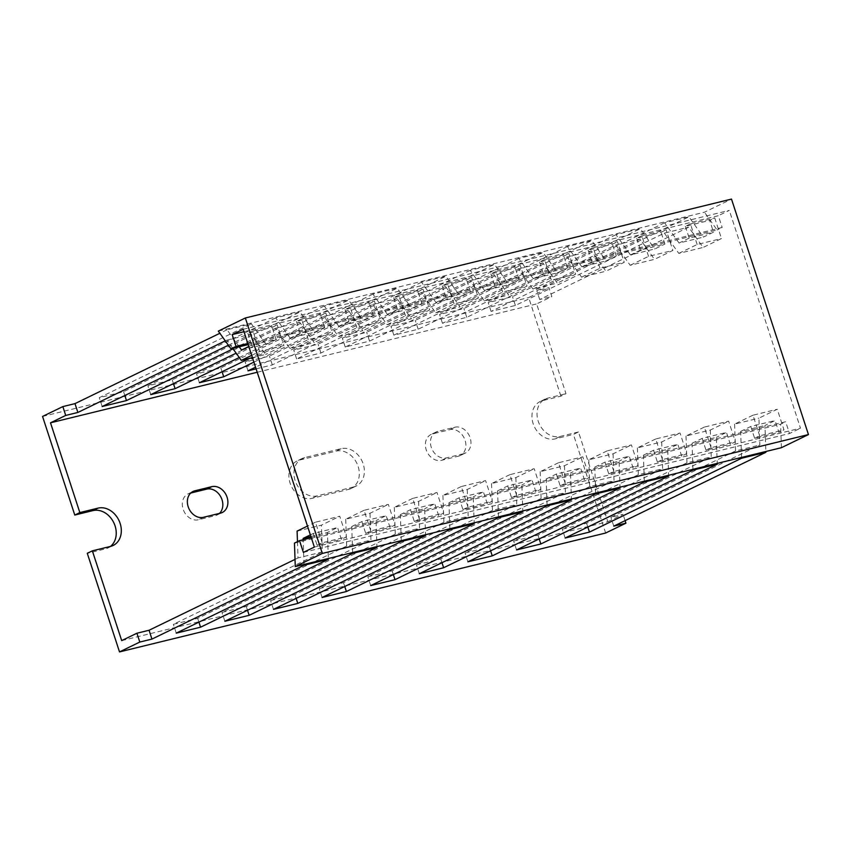 <?xml version="1.0" encoding="UTF-8"?>
<svg xmlns="http://www.w3.org/2000/svg" width="851" height="851" viewBox="0 0 851 851"><rect width="100%" height="100%" fill="white"/><g stroke="black" fill="none" stroke-linecap="round" stroke-linejoin="round"><path stroke-width="0.64" stroke-dasharray="4.25 3.19" d="M218.313 331.113L704.447 212.218L731.488 199.091M248.194 344.623L717.095 229.951L704.447 212.218M247.822 343.496L722.169 227.494L717.095 229.951M243.971 331.72L718.318 215.718L722.169 227.494M243.173 329.273L729.307 210.378L718.318 215.718M314.359 547.076L800.493 428.191L729.307 210.378M303.381 552.416L789.505 433.521L800.493 428.191M311.317 537.758L785.664 421.745L789.505 433.521M294.457 543.098L780.59 424.213L785.664 421.745M781.409 447.69L780.59 424.213M121.693 640.622L607.827 521.727L578.489 431.957L573.414 434.414L555.182 438.871A20.233 16.137 -115.9 0 1 533.726 425.223A20.233 16.137 -115.9 0 1 540.098 401.544A20.233 16.137 -115.9 0 1 542.683 400.608L560.905 396.151L565.979 393.694L536.641 303.924L551.852 296.542L548.959 287.702L536.811 290.68L688.916 216.835L703.373 237.099L713.51 232.174L709.66 220.398L714.734 217.941L721.467 238.546L703.117 247.45L688.661 227.185L539.694 299.509L551.852 296.542M607.827 521.727L623.038 514.344L610.89 517.312L759.858 444.988L758.922 418.16L777.261 409.257L783.994 429.861L778.931 432.319L775.08 420.554L764.943 425.468L765.847 451.487M625.102 520.642L623.038 514.344M605.646 533.024L573.414 434.414M560.905 396.151L528.684 297.552L548.959 287.702M692.927 469.326L692.023 443.307L716.329 437.361L717.233 463.38M644.313 481.219L643.409 455.189L667.716 449.254L668.62 475.273M595.7 493.101L594.796 467.082L619.102 461.136L620.007 487.155M547.087 504.994L546.182 478.975L570.489 473.028L571.393 499.048M498.473 516.876L497.569 490.857L521.876 484.91L522.78 510.94M449.86 528.769L448.956 502.75L473.262 496.803L474.167 522.822M401.246 540.662L400.342 514.642L424.649 508.696L425.553 534.715M352.633 552.544L351.729 526.524L376.036 520.578L376.94 546.608M310.913 536.513L327.422 532.471L328.326 558.49M304.02 564.436L303.158 539.747M692.023 443.307L702.16 438.382L726.467 432.436L716.329 437.361M643.409 455.189L653.547 450.275L677.853 444.328L667.716 449.254M594.796 467.082L604.933 462.157L629.24 456.21L619.102 461.136M546.182 478.975L556.32 474.05L580.627 468.103L570.489 473.028M497.569 490.857L507.707 485.942L532.013 479.996L521.876 484.91M448.956 502.75L459.093 497.824L483.4 491.878L473.262 496.803M400.342 514.642L410.48 509.717L434.787 503.771L424.649 508.696M351.729 526.524L361.866 521.599L386.173 515.663L376.036 520.578M310.381 534.885L313.253 533.492L337.56 527.546L327.422 532.471M702.16 438.382L706.011 450.158L730.318 444.211L726.467 432.436M653.547 450.275L657.398 462.04L681.704 456.104L677.853 444.328M604.933 462.157L608.784 473.933L633.091 467.986L629.24 456.21M556.32 474.05L560.171 485.825L584.477 479.879L580.627 468.103M507.707 485.942L511.557 497.707L535.864 491.761L532.013 479.996M459.093 497.824L462.944 509.6L487.251 503.654L483.4 491.878M410.48 509.717L414.331 521.493L438.637 515.546L434.787 503.771M361.866 521.599L365.717 533.375L390.024 527.429L386.173 515.663M313.253 533.492L317.104 545.268L341.411 539.321L337.56 527.546M706.011 450.158L711.074 447.69L735.381 441.754L730.318 444.211M657.398 462.04L662.461 459.583L686.768 453.636L681.704 456.104M608.784 473.933L613.848 471.475L638.154 465.529L633.091 467.986M560.171 485.825L565.234 483.357L589.541 477.411L584.477 479.879M511.557 497.707L516.621 495.25L540.928 489.304L535.864 491.761M462.944 509.6L468.018 507.143L492.325 501.196L487.251 503.654M414.331 521.493L419.405 519.025L443.711 513.079L438.637 515.546M365.717 533.375L370.791 530.918L395.098 524.971L390.024 527.429M317.104 545.268L322.178 542.8L346.485 536.864L341.411 539.321M711.074 447.69L704.341 427.085L728.647 421.149L735.381 441.754M662.461 459.583L655.727 438.978L680.034 433.031L686.768 453.636M613.848 471.475L607.114 450.87L631.421 444.924L638.154 465.529M565.234 483.357L558.501 462.753L582.807 456.817L589.541 477.411M516.621 495.25L509.887 474.645L534.194 468.699L540.928 489.304M468.018 507.143L461.274 486.538L485.581 480.592L492.325 501.196M419.405 519.025L412.661 498.42L436.967 492.474L443.711 513.079M370.791 530.918L364.047 510.313L388.354 504.366L395.098 524.971M322.178 542.8L315.444 522.206L339.751 516.259L346.485 536.864M704.341 427.085L686.002 435.999L710.308 430.053L728.647 421.149M655.727 438.978L637.388 447.881L661.695 441.946L680.034 433.031M607.114 450.87L588.775 459.774L613.082 453.828L631.421 444.924M558.501 462.753L540.162 471.667L564.468 465.72L582.807 456.817M509.887 474.645L491.548 483.549L515.855 477.602L534.194 468.699M461.274 486.538L442.935 495.442L467.242 489.495L485.581 480.592M412.661 498.42L394.321 507.334L418.628 501.388L436.967 492.474M364.047 510.313L345.708 519.216L370.015 513.27L388.354 504.366M297.095 531.109L321.401 525.163L339.751 516.259M315.444 522.206L307.488 526.056M686.002 435.999L686.938 462.827L711.245 456.881L710.308 430.053M637.388 447.881L638.324 474.709L662.631 468.773L661.695 441.946M588.775 459.774L589.711 486.602L614.018 480.655L613.082 453.828M540.162 471.667L541.098 498.495L565.404 492.548L564.468 465.72M491.548 483.549L492.484 510.377L516.791 504.441L515.855 477.602M442.935 495.442L443.871 522.269L468.178 516.323L467.242 489.495M394.321 507.334L395.258 534.162L419.564 528.216L418.628 501.388M345.708 519.216L346.644 546.044L370.951 540.098L370.015 513.27M297.467 541.64L298.031 557.937L322.338 551.991L321.401 525.163M256.108 368.866L272.32 364.898L421.298 292.574L435.755 312.838L460.061 306.892L445.605 286.627L296.627 358.952L320.933 353.005L469.912 280.681L484.368 300.946L508.675 294.999L494.218 274.735L345.24 347.059L369.547 341.123L518.525 268.799L532.981 289.063L557.288 283.117L542.832 262.853L393.853 335.177L418.16 329.231L567.128 256.906L581.595 277.171L605.891 271.224L591.434 250.96L442.467 323.284L466.774 317.338L615.741 245.014L630.197 265.278L654.504 259.342L640.048 239.078L491.08 311.402L515.387 305.456L664.354 233.131L688.661 227.185M615.741 245.014L640.048 239.078M567.128 256.906L591.434 250.96M518.525 268.799L542.832 262.853M469.912 280.681L494.218 274.735M421.298 292.574L445.605 286.627M253.906 362.122L372.685 304.467L387.141 324.731L411.448 318.785L396.991 298.52L255.566 367.175M372.685 304.467L396.991 298.52M239.248 357.526L324.071 316.349L338.528 336.613L362.834 330.667L348.378 310.402L249.588 358.367M324.071 316.349L348.378 310.402M233.046 348.825L275.458 328.241L289.914 348.506L314.221 342.559L299.765 322.295L236.153 353.176M275.458 328.241L299.765 322.295M252.449 357.665L265.608 354.452L251.151 334.188L228.387 345.229M225.292 340.879L226.845 340.123L232.749 348.399M226.845 340.123L251.151 334.188M630.197 265.278L648.547 256.374L672.854 250.428L654.504 259.342M581.595 277.171L599.934 268.267L624.24 262.321L605.891 271.224M532.981 289.063L551.32 280.149L575.627 274.213L557.288 283.117M484.368 300.946L502.707 292.042L527.014 286.096L508.675 294.999M435.755 312.838L454.094 303.935L478.4 297.988L460.061 306.892M387.141 324.731L405.48 315.817L429.787 309.881L411.448 318.785M338.528 336.613L356.867 327.709L381.174 321.763L362.834 330.667M289.914 348.506L308.253 339.602L332.56 333.656L314.221 342.559M251.694 355.346L259.64 351.484L283.947 345.538L265.608 354.452M648.547 256.374L641.814 235.77L666.12 229.823L672.854 250.428M599.934 268.267L593.2 247.662L617.507 241.716L624.24 262.321M551.32 280.149L544.587 259.555L568.893 253.609L575.627 274.213M502.707 292.042L495.973 271.437L520.28 265.491L527.014 286.096M454.094 303.935L447.36 283.33L471.667 277.383L478.4 297.988M405.48 315.817L398.747 295.212L423.053 289.276L429.787 309.881M356.867 327.709L350.133 307.105L374.44 301.158L381.174 321.763M308.253 339.602L301.52 318.997L325.827 313.051L332.56 333.656M259.64 351.484L252.907 330.879L277.213 324.944L283.947 345.538M641.814 235.77L636.739 238.237L661.046 232.291L666.12 229.823M593.2 247.662L588.126 250.12L612.433 244.184L617.507 241.716M544.587 259.555L539.513 262.012L563.819 256.066L568.893 253.609M495.973 271.437L490.899 273.905L515.206 267.959L520.28 265.491M447.36 283.33L442.286 285.787L466.593 279.841L471.667 277.383M398.747 295.212L393.673 297.68L417.979 291.733L423.053 289.276M350.133 307.105L345.059 309.573L369.366 303.626L374.44 301.158M301.52 318.997L296.446 321.455L320.753 315.508L325.827 313.051M252.907 330.879L247.832 333.347L272.139 327.401L277.213 324.944M636.739 238.237L640.59 250.003L664.897 244.067L661.046 232.291M588.126 250.12L591.977 261.895L616.284 255.949L612.433 244.184M539.513 262.012L543.364 273.788L567.67 267.842L563.819 256.066M490.899 273.905L494.75 285.67L519.057 279.734L515.206 267.959M442.286 285.787L446.137 297.563L470.443 291.616L466.593 279.841M393.673 297.68L397.523 309.456L421.83 303.509L417.979 291.733M345.059 309.573L348.91 321.338L373.217 315.391L369.366 303.626M296.446 321.455L300.297 333.23L324.603 327.284L320.753 315.508M247.832 333.347L251.683 345.123L275.99 339.177L272.139 327.401M640.59 250.003L630.453 254.928L654.759 248.981L664.897 244.067M591.977 261.895L581.839 266.82L606.146 260.874L616.284 255.949M543.364 273.788L533.226 278.713L557.533 272.767L567.67 267.842M494.75 285.67L484.613 290.595L508.919 284.649L519.057 279.734M446.137 297.563L435.999 302.488L460.306 296.542L470.443 291.616M397.523 309.456L387.386 314.37L411.693 308.434L421.83 303.509M348.91 321.338L338.772 326.263L363.079 320.316L373.217 315.391M300.297 333.23L290.159 338.155L314.466 332.209L324.603 327.284M241.546 350.038L265.852 344.102L275.99 339.177M251.683 345.123L248.811 346.517M630.453 254.928L615.996 234.663L640.303 228.717L654.759 248.981M581.839 266.82L567.383 246.556L591.69 240.61L606.146 260.874M533.226 278.713L518.77 258.449L543.076 252.502L557.533 272.767M484.613 290.595L470.156 270.331L494.463 264.384L508.919 284.649M435.999 302.488L421.543 282.224L445.85 276.277L460.306 296.542M387.386 314.37L372.929 294.106L397.236 288.17L411.693 308.434M338.772 326.263L324.316 305.998L348.623 300.052L363.079 320.316M290.159 338.155L275.703 317.891L300.009 311.945L314.466 332.209M239.248 346.814L227.089 329.773L251.396 323.837L265.852 344.102M741.54 457.434L740.636 431.414L764.943 425.468M740.636 431.414L750.773 426.489L775.08 420.554M750.773 426.489L754.624 438.265L778.931 432.319M754.624 438.265L759.688 435.808L783.994 429.861M759.688 435.808L752.954 415.203L777.261 409.257M752.954 415.203L734.615 424.106L758.922 418.16M734.615 424.106L735.551 450.934L759.858 444.988M298.031 557.937L295.031 559.394M346.644 546.044L197.677 618.369L173.37 624.315L322.338 551.991M395.258 534.162L246.29 606.486L221.983 612.422L370.951 540.098M443.871 522.269L294.903 594.594L270.597 600.54L419.564 528.216M492.484 510.377L343.517 582.701L319.21 588.647L468.178 516.323M541.098 498.495L392.13 570.819L367.823 576.765L516.791 504.441M589.711 486.602L440.744 558.926L416.437 564.873L565.404 492.548M638.324 474.709L489.357 547.033L465.05 552.98L614.018 480.655M686.938 462.827L537.97 535.151L513.664 541.098L662.631 468.773M735.551 450.934L586.584 523.259L562.277 529.205L711.245 456.881M578.489 431.957L560.256 436.414A20.233 16.137 -115.9 0 1 538.789 422.756A20.233 16.137 -115.9 0 1 545.161 399.076A20.233 16.137 -115.9 0 1 547.746 398.151L565.979 393.694M257.225 372.259L536.641 303.924M463.54 453.711L446.52 457.87A14.01 11.169 -115.9 0 1 431.659 448.413A14.01 11.169 -115.9 0 1 436.074 432.031A14.01 11.169 -115.9 0 1 437.861 431.383L454.881 427.223A14.01 11.169 -115.9 0 1 469.741 436.68A14.01 11.169 -115.9 0 1 465.327 453.072A14.01 11.169 -115.9 0 1 463.54 453.711L458.466 456.168L441.456 460.338A14.01 11.169 -115.9 0 1 426.596 450.881A14.01 11.169 -115.9 0 1 431 434.489A14.01 11.169 -115.9 0 1 432.797 433.84L449.807 429.681A14.01 11.169 -115.9 0 1 464.667 439.137A14.01 11.169 -115.9 0 1 460.253 455.53A14.01 11.169 -115.9 0 1 458.466 456.168M353.654 486.942L317.189 495.856A20.233 16.137 -115.9 0 1 295.722 482.198A20.233 16.137 -115.9 0 1 302.105 458.529A20.233 16.137 -115.9 0 1 304.679 457.593L341.145 448.679A20.233 16.137 -115.9 0 1 362.611 462.338A20.233 16.137 -115.9 0 1 356.239 486.017A20.233 16.137 -115.9 0 1 353.654 486.942L348.58 489.399L312.126 498.324A20.233 16.137 -115.9 0 1 290.659 484.666A20.233 16.137 -115.9 0 1 297.031 460.987A20.233 16.137 -115.9 0 1 299.616 460.061L336.071 451.136A20.233 16.137 -115.9 0 1 357.537 464.795A20.233 16.137 -115.9 0 1 351.165 488.474A20.233 16.137 -115.9 0 1 348.58 489.399M664.354 233.131L678.811 253.396L703.117 247.45M678.811 253.396L697.16 244.492L721.467 238.546M697.16 244.492L690.427 223.887L714.734 217.941M690.427 223.887L685.353 226.345L709.66 220.398M685.353 226.345L689.204 238.12L713.51 232.174M689.204 238.12L679.066 243.046L703.373 237.099M679.066 243.046L664.61 222.781L688.916 216.835M42.55 416.437L528.684 297.552M227.089 329.773L219.866 333.284M275.703 317.891L123.597 391.737L99.29 397.683L251.396 323.837M324.316 305.998L172.21 379.844L147.904 385.79L300.009 311.945M372.929 294.106L220.824 367.951L196.517 373.897L348.623 300.052M421.543 282.224L269.437 356.069L245.131 362.015L397.236 288.17M470.156 270.331L318.051 344.176L293.744 350.123L445.85 276.277M518.77 258.449L366.664 332.294L342.357 338.23L494.463 264.384M567.383 246.556L415.277 320.401L390.971 326.348L543.076 252.502M615.996 234.663L463.891 308.509L439.584 314.455L591.69 240.61M664.61 222.781L512.504 296.627L488.197 302.562L640.303 228.717M110.492 546.406A20.233 16.137 -115.9 0 1 108.098 547.916A20.233 16.137 -115.9 0 1 105.513 548.852L87.281 553.31M219.452 513.408A14.01 11.169 -115.9 0 1 217.186 514.972A14.01 11.169 -115.9 0 1 215.399 515.621L198.389 519.78A14.01 11.169 -115.9 0 1 183.529 510.323A14.01 11.169 -115.9 0 1 187.943 493.931A14.01 11.169 -115.9 0 1 189.73 493.293L190.741 493.037M539.694 299.509L536.811 290.68M613.773 526.141L610.89 517.312M124.831 395.513L123.597 391.737M102.173 406.512L99.29 397.683M173.444 383.62L172.21 379.844M150.787 394.619L147.904 385.79M222.058 371.727L220.824 367.951M199.4 382.727L196.517 373.897M272.32 364.898L269.437 356.069M248.013 370.845L245.131 362.015M320.933 353.005L318.051 344.176M296.627 358.952L293.744 350.123M369.547 341.123L366.664 332.294M345.24 347.059L342.357 338.23M418.16 329.231L415.277 320.401M393.853 335.177L390.971 326.348M466.774 317.338L463.891 308.509M442.467 323.284L439.584 314.455M515.387 305.456L512.504 296.627M491.08 311.402L488.197 302.562M176.253 633.144L173.37 624.315M198.911 622.145L197.677 618.369M224.866 621.262L221.983 612.422M247.524 610.263L246.29 606.486M273.479 609.369L270.597 600.54M296.137 598.37L294.903 594.594M322.093 597.476L319.21 588.647M344.751 586.477L343.517 582.701M370.706 585.594L367.823 576.765M393.364 574.595L392.13 570.819M419.32 573.702L416.437 564.873M441.977 562.702L440.744 558.926M467.933 561.809L465.05 552.98M490.591 550.81L489.357 547.033M516.546 549.927L513.664 541.098M539.204 538.928L537.97 535.151M565.16 538.034L562.277 529.205M587.818 527.035L586.584 523.259M110.587 546.385L105.513 548.852M220.473 513.153L215.399 515.621M203.453 517.312L198.389 519.78M191.401 492.474L189.73 493.293M317.189 495.856L312.126 498.324M304.679 457.593L299.616 460.061M341.145 448.679L336.071 451.136M446.52 457.87L441.456 460.338M437.861 431.383L432.797 433.84M454.881 427.223L449.807 429.681M560.256 436.414L555.182 438.871M547.746 398.151L542.683 400.608M113.172 545.459L108.098 547.916M193.007 491.474L187.943 493.931M222.26 512.515L217.186 514.972M302.105 458.529L297.031 460.987M356.239 486.017L351.165 488.474M436.074 432.031L431 434.489M465.327 453.072L460.253 455.53M545.161 399.076L540.098 401.544"/><path stroke-width="1.28" d="M299.531 540.64L303.381 552.416L314.359 547.076L243.173 329.273L232.185 334.603L236.035 346.378L230.961 348.836L218.313 331.113L245.354 317.976L731.488 199.091L808.45 434.563L781.409 447.69L295.276 566.575L294.457 543.098L299.531 540.64L311.317 537.758M245.354 317.976L322.316 553.448L808.45 434.563M230.961 348.836L248.194 344.623M236.035 346.378L247.822 343.496M232.185 334.603L243.971 331.72M322.316 553.448L295.276 566.575M92.355 550.842L121.693 640.622L136.905 633.229L139.798 642.058L119.512 651.909L87.281 553.31L92.355 550.842L110.587 546.385A20.233 16.137 -115.9 0 0 113.172 545.459A20.233 16.137 -115.9 0 0 119.544 521.78A20.233 16.137 -115.9 0 0 98.078 508.121L93.004 510.589A20.233 16.137 -115.9 0 1 113.747 522.62A20.233 16.137 -115.9 0 1 110.492 546.406M717.233 463.38L717.265 464.189L565.16 538.034L589.466 532.088L741.572 458.242L765.879 452.296L613.773 526.141L625.921 523.174L625.102 520.642M625.921 523.174L605.646 533.024L119.512 651.909M79.845 512.579L74.782 515.046L42.55 416.437L62.836 406.597L65.718 415.426L50.507 422.809L79.845 512.579L98.078 508.121M668.62 475.273L668.652 476.081L516.546 549.927L540.853 543.98L692.959 470.135L692.927 469.326M692.959 470.135L717.265 464.189M620.007 487.155L620.039 487.963L467.933 561.809L492.24 555.873L644.345 482.017L644.313 481.219M644.345 482.017L668.652 476.081M571.393 499.048L571.425 499.856L419.32 573.702L443.626 567.755L595.732 493.91L595.7 493.101M595.732 493.91L620.039 487.963M522.78 510.94L522.812 511.749L370.706 585.594L395.013 579.648L547.119 505.802L547.087 504.994M547.119 505.802L571.425 499.856M474.167 522.822L474.198 523.631L322.093 597.476L346.4 591.53L498.505 517.685L498.473 516.876M498.505 517.685L522.812 511.749M425.553 534.715L425.585 535.524L273.479 609.369L297.786 603.423L449.892 529.577L449.86 528.769M449.892 529.577L474.198 523.631M376.94 546.608L376.972 547.416L224.866 621.262L249.173 615.316L401.278 541.47L401.246 540.662M401.278 541.47L425.585 535.524M328.326 558.49L328.358 559.298L176.253 633.144L200.559 627.198L352.665 553.352L352.633 552.544M352.665 553.352L376.972 547.416M303.158 539.747L303.116 538.417L310.913 536.513M139.798 642.058L151.946 639.09L304.052 565.245L304.02 564.436M304.052 565.245L328.358 559.298M303.116 538.417L310.381 534.885M307.488 526.056L297.095 531.109L297.467 541.64M232.749 348.399L241.301 360.388L252.449 357.665M241.301 360.388L251.694 355.346M248.811 346.517L241.546 350.038L239.248 346.814M765.847 451.487L765.879 452.296M741.572 458.242L741.54 457.434M295.031 559.394L149.063 630.261L136.905 633.229M50.507 422.809L257.225 372.259M220.473 513.153L203.453 517.312A14.01 11.169 -115.9 0 1 188.592 507.866A14.01 11.169 -115.9 0 1 193.007 491.474A14.01 11.169 -115.9 0 1 194.794 490.825L211.814 486.666A14.01 11.169 -115.9 0 1 226.674 496.122A14.01 11.169 -115.9 0 1 222.26 512.515A14.01 11.169 -115.9 0 1 220.473 513.153M255.566 367.175L248.013 370.845L256.108 368.866M249.588 358.367L199.4 382.727L223.707 376.791L253.906 362.122M236.153 353.176L150.787 394.619L175.093 388.673L239.248 357.526M228.387 345.229L102.173 406.512L126.48 400.566L233.046 348.825M65.718 415.426L77.867 412.448L225.292 340.879M219.866 333.284L74.984 403.619L62.836 406.597M74.782 515.046L93.004 510.589M190.741 493.037L206.74 489.123A14.01 11.169 -115.9 0 1 220.877 497.016A14.01 11.169 -115.9 0 1 219.452 513.408M77.867 412.448L74.984 403.619M151.946 639.09L149.063 630.261M126.48 400.566L124.831 395.513M175.093 388.673L173.444 383.62M223.707 376.791L222.058 371.727M200.559 627.198L198.911 622.145M249.173 615.316L247.524 610.263M297.786 603.423L296.137 598.37M346.4 591.53L344.751 586.477M395.013 579.648L393.364 574.595M443.626 567.755L441.977 562.702M492.24 555.873L490.591 550.81M540.853 543.98L539.204 538.928M589.466 532.088L587.818 527.035M194.794 490.825L191.401 492.474M211.814 486.666L206.74 489.123"/></g></svg>
